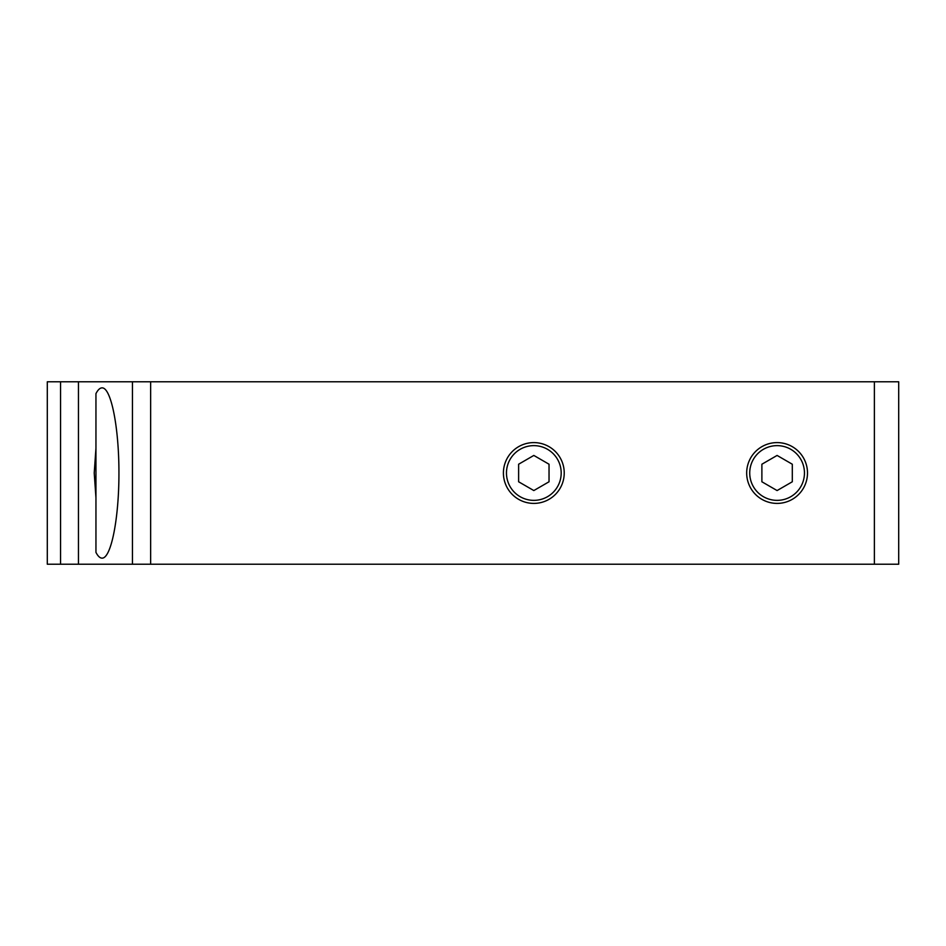 <?xml version="1.0" encoding="UTF-8"?>
<svg xmlns="http://www.w3.org/2000/svg" width="946" height="946" viewBox="0 0 946 946"><rect width="100%" height="100%" fill="white"/><g stroke="black" fill="none" stroke-linecap="round" stroke-linejoin="round"><path stroke-width="1.42" d="M761.885 464.226L777.092 455.44L792.299 464.226L792.299 481.774L777.092 490.56L761.885 481.774L761.885 464.226M807.494 473A30.402 30.402 0 0 0 777.092 442.598A30.402 30.402 0 0 0 746.678 473A30.402 30.402 0 0 0 777.092 503.402A30.402 30.402 0 0 0 807.494 473A30.402 30.402 0 0 0 777.092 442.598A30.402 30.402 0 0 0 746.678 473A30.402 30.402 0 0 0 777.092 503.402A30.402 30.402 0 0 0 807.494 473M95.948 393.631C97.923 389.811 99.957 387.884 102.062 387.86C111.096 387.517 119.007 427.438 118.936 473C119.007 518.562 111.096 558.483 102.062 558.14C99.957 558.116 97.923 556.189 95.948 552.369L95.948 393.631M60.556 564.218L60.556 381.782L47.3 381.782L47.3 564.218L132.452 564.218L132.452 381.782L898.7 381.782L898.7 564.218L874.376 564.218L874.376 381.782M60.556 381.782L132.452 381.782M95.948 497.762L94.222 473L95.948 448.238M132.452 564.218L874.376 564.218M518.621 464.226L533.828 455.44L549.035 464.226L549.035 481.774L533.828 490.56L518.621 481.774L518.621 464.226M564.23 473A30.402 30.402 0 0 0 533.828 442.598A30.402 30.402 0 0 0 503.414 473A30.402 30.402 0 0 0 533.828 503.402A30.402 30.402 0 0 0 564.23 473A30.402 30.402 0 0 0 533.828 442.598A30.402 30.402 0 0 0 503.414 473A30.402 30.402 0 0 0 533.828 503.402A30.402 30.402 0 0 0 564.23 473M804.455 473A27.363 27.363 0 0 0 763.41 449.303A27.363 27.363 0 0 0 763.41 496.697A27.363 27.363 0 0 0 804.455 473M78.459 564.218L78.459 381.782M150.651 564.218L150.651 381.782M561.191 473A27.363 27.363 0 0 0 520.146 449.303A27.363 27.363 0 0 0 520.146 496.697A27.363 27.363 0 0 0 561.191 473"/></g></svg>
